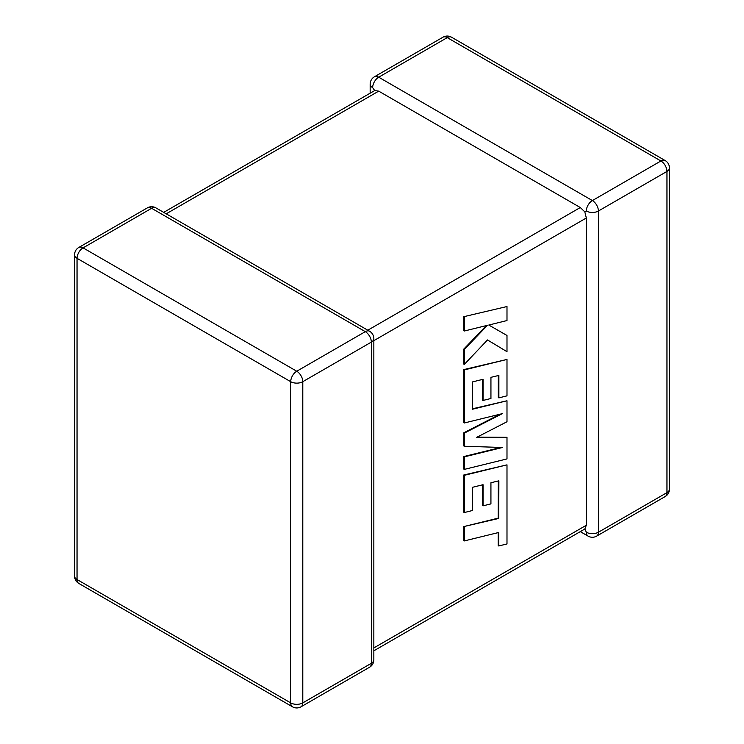 <?xml version="1.0" encoding="UTF-8"?>
<svg xmlns="http://www.w3.org/2000/svg" width="744" height="744" viewBox="0 0 744 744"><rect width="100%" height="100%" fill="white"/><g stroke="black" fill="none" stroke-linecap="round" stroke-linejoin="round"><path stroke-width="1.12" d="M586.328 211.017A8.537 4.929 -60 0 1 592.373 200.564L660.914 160.983L447.246 37.619L378.696 77.199L592.373 200.564A8.537 4.929 -120 0 1 598.409 211.017L598.409 532.22L666.959 492.64L666.959 171.436L598.409 211.017A8.537 4.929 0 0 1 586.328 211.017L584.831 211.882L586.328 217.992L373.841 340.668M370.159 93.186L370.159 84.174A8.537 4.929 180 0 0 372.66 87.653L374.697 90.563L378.696 91.14L580.292 207.53L584.831 211.882M580.292 531.625L588.104 536.126A8.537 4.929 -60 0 1 586.328 532.22L584.831 529.003L373.841 650.814M373.841 647.931L586.328 525.245L584.831 529.003M586.328 525.245L586.328 217.992M498.331 480.95L498.22 518.14L463.782 526.585L463.782 540.618L464.321 540.925L498.75 532.481L498.75 545.966L498.21 545.659L498.22 532.611M498.75 545.966L506.99 543.948L506.99 464.851L464.321 475.314L464.321 512.542L472.44 510.514L472.44 487.32L483.042 484.697L483.042 505.836L490.928 503.883L490.928 482.735L498.871 480.819L498.75 518.447L498.22 518.14M498.75 518.447L463.782 526.585M464.321 526.891L464.321 540.925M506.99 464.851L463.782 475.007L463.782 512.225L464.321 512.542M464.321 475.314L463.782 475.007M482.512 484.828L482.512 505.52L483.042 505.836M506.99 437.305L476.504 437.444L506.99 421.746L506.99 400.765L472.44 409.237L472.44 381.932L483.042 379.291L483.042 400.439L490.938 398.486L490.938 377.338L498.871 375.422L498.871 397.873L506.99 395.845L506.99 359.445L464.321 369.908L464.321 422.983L502.312 413.645L464.321 433.12L464.321 446.251L502.488 447.488L464.321 456.863L464.321 469.39L506.99 458.918L506.99 437.305L477.118 437.128M506.99 400.765L472.44 408.8M482.512 379.431L482.512 400.132L483.042 400.439M498.331 375.553L498.331 397.566L498.871 397.873M506.99 359.445L463.782 369.591L463.782 422.676L464.321 422.983M464.321 369.908L463.782 369.591M500.117 414.185L463.782 432.813L463.782 445.944L464.321 446.251M464.321 433.12L463.782 432.813M500.898 447.432L463.782 456.556L463.782 469.073L464.321 469.39M464.321 456.863L463.782 456.556M506.99 351.689L506.99 335.47L488.799 325.035L506.99 320.552L506.99 306.528L463.782 316.693L463.782 330.699L464.321 331.015L487.487 325.305L464.321 349.42L463.782 349.103L463.782 364.095L464.321 364.411L487.487 339.943L506.99 351.689L487.478 339.952M506.99 306.528L463.782 316.693M464.321 317L464.321 331.015M486.399 325.574L463.782 349.103M464.321 349.42L464.321 364.411M506.99 335.47L488.799 325.035M378.696 91.14L166.21 213.826M367.806 330.215L580.292 207.53M365.304 331.657L151.627 208.292L83.086 247.873L296.754 371.237L365.304 331.657A8.537 4.929 60 0 1 371.34 342.11L302.789 381.691L302.789 702.894L371.34 663.313L371.34 342.11A8.537 4.929 -0 0 0 373.841 338.632A8.537 8.537 0 0 0 369.573 331.238A8.537 4.929 -60 0 0 365.304 331.657M77.041 258.326L77.041 579.529L290.718 702.894L290.718 381.691L77.041 258.326A8.537 4.929 -60 0 1 83.086 247.873A8.537 4.929 60 0 0 78.818 247.445A8.537 8.537 0 0 0 74.549 254.839A8.537 4.929 0 0 0 77.041 258.326M290.718 381.691A8.537 4.929 0 0 0 302.789 381.691A8.537 4.929 60 0 0 296.754 371.237A8.537 4.929 -60 0 0 290.718 381.691M301.022 706.8A8.537 4.929 60 0 0 302.789 702.894A8.537 4.929 180 0 1 290.718 702.894A8.537 4.929 -60 0 0 292.485 706.8A8.537 8.537 0 0 0 301.022 706.8L369.573 667.219A8.537 8.537 0 0 0 373.841 659.826A8.537 4.929 180 0 1 371.34 663.313A8.537 4.929 60 0 1 369.573 667.219M77.041 579.529A8.537 4.929 180 0 1 74.549 576.042A8.537 8.537 0 0 0 78.818 583.436A8.537 4.929 -60 0 1 77.041 579.529M78.818 247.445L147.358 207.874A8.537 4.929 60 0 1 151.627 208.292A8.537 4.929 -60 0 1 155.896 207.874L369.573 331.238M669.451 489.161A8.537 4.929 180 0 1 666.959 492.64A8.537 4.929 -120 0 1 665.183 496.555A8.537 8.537 0 0 0 669.451 489.161L669.451 167.958A8.537 8.537 0 0 0 665.183 160.565A8.537 4.929 -60 0 0 660.914 160.983A8.537 4.929 -120 0 1 666.959 171.436A8.537 4.929 0 0 0 669.451 167.958M588.104 536.126A8.537 8.537 0 0 0 596.641 536.126A8.537 4.929 -120 0 0 598.409 532.22A8.537 4.929 180 0 1 586.328 532.22M451.515 37.2A8.537 8.537 0 0 0 442.978 37.2A8.537 4.929 -120 0 1 447.246 37.619A8.537 4.929 -60 0 1 451.515 37.2L665.183 160.565M372.66 87.653A8.537 4.929 -60 0 1 378.696 77.199A8.537 4.929 -120 0 0 374.427 76.781L442.978 37.2M498.815 503.437L498.275 503.121M74.549 254.839L74.549 576.042M78.818 583.436L292.485 706.8M373.841 659.826L373.841 338.632M155.896 207.874A8.537 8.537 0 0 0 147.358 207.874M596.641 536.126L665.183 496.555M374.427 76.781A8.537 8.537 0 0 0 370.159 84.174M374.697 90.563L163.708 212.375"/></g></svg>
